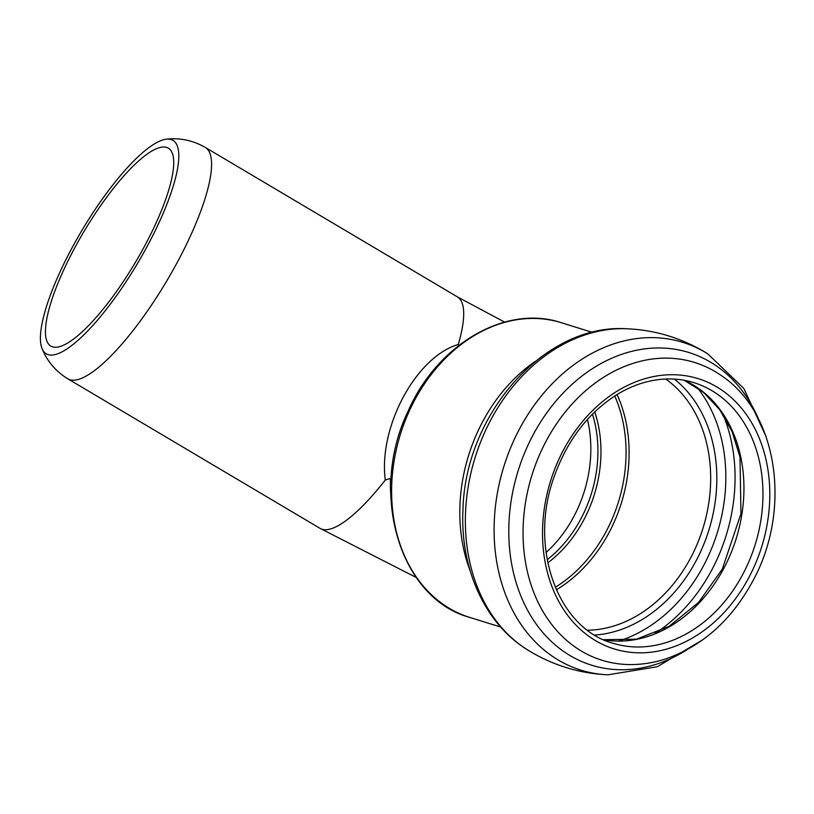 <?xml version="1.0" encoding="UTF-8"?>
<svg xmlns="http://www.w3.org/2000/svg" width="814" height="814" viewBox="0 0 814 814"><rect width="100%" height="100%" fill="white"/><g stroke="black" fill="none" stroke-linecap="round" stroke-linejoin="round"><path stroke-width="1.22" d="M72.212 247.548A124.125 32.336 -59.3 0 0 42.094 348.677A124.125 32.336 -59.3 0 0 137.403 263.624A124.125 32.336 -59.3 0 0 166.3 139.194A124.125 32.336 -59.3 0 0 72.212 247.548M391.127 478.245L385.287 480.036A134.575 35.063 120.7 0 1 320.095 528.388L416.219 577.472M504.609 322.1L457.366 296.866A134.575 35.063 120.7 0 1 458.272 344.485L458.933 345.36M458.272 344.485C416.158 356.705 378.296 426.984 385.287 480.036M144.241 246.744A115.089 29.986 120.7 0 1 50.895 346.133A115.089 29.986 120.7 0 1 83.801 231.848A115.089 29.986 120.7 0 1 168.284 148.138A115.089 29.986 120.7 0 1 144.241 246.744M166.3 139.194C179.904 137.617 192.867 140.344 205.199 147.365A134.575 35.063 120.7 0 1 166.717 281.003A134.575 35.063 120.7 0 1 67.928 378.886L320.095 528.388M592.46 414.133A115.089 89.916 -72.7 0 1 580.555 519.444A115.089 89.916 -72.7 0 1 547.181 559.757M547.781 562.881A116.443 90.985 107.3 0 0 583.394 520.675A116.443 90.985 107.3 0 0 594.729 411.904M614.733 396.011A134.381 104.996 -72.7 0 1 605.779 532.183A134.381 104.996 -72.7 0 1 555.24 587.311M546.052 552.553A115.089 89.916 107.3 0 0 573.463 517.246A115.089 89.916 107.3 0 0 587.443 419.434M390.415 478.978A134.575 105.148 107.3 0 0 390.751 494.261M748.422 578.347A141.524 110.572 -72.7 0 1 552.574 588.186A141.524 110.572 -72.7 0 1 667.449 374.837A141.524 110.572 -72.7 0 1 748.422 578.347M630.28 664.57A155.932 121.835 -72.7 0 1 531.939 475.162A155.932 121.835 -72.7 0 1 720.349 374.928C778.611 412.617 792.073 511.314 752.075 582.346C730.992 620.563 702.299 646.051 666.005 658.811C654.181 662.688 642.277 664.611 630.28 664.57M687.087 649.694A163.726 127.92 -72.7 0 1 518.783 590.588A163.726 127.92 -72.7 0 1 586.558 372.639A163.726 127.92 -72.7 0 1 758.699 419.403M702.635 639.896L657.295 666.737L607.987 674.806A171.622 134.086 -72.7 0 1 520.024 427.971A171.622 134.086 -72.7 0 1 707.793 353.856C683.078 338.492 656.196 330.128 627.126 328.775A171.622 134.086 -72.7 0 0 491.28 419.027A171.622 134.086 -72.7 0 0 527.37 649.755M470.187 570.868A154.304 120.553 -72.7 0 1 535.347 361.314M500.691 627.034L469.709 617.409A154.304 120.553 -72.7 0 1 400.407 434.269A154.304 120.553 -72.7 0 1 561.345 322.72L592.327 332.356M617.073 394.546A135.735 106.054 -72.7 0 1 608.618 533.404A135.735 106.054 -72.7 0 1 556.338 589.845M665.73 379.019A135.735 106.054 -72.7 0 1 690.18 558.77A135.735 106.054 -72.7 0 1 587.606 630.229M674.348 379.09A139.977 109.361 -72.7 0 1 695.695 561.558A139.977 109.361 -72.7 0 1 594.759 635.052M697.466 387.779A150.498 117.582 -72.7 0 1 703.113 566.534A150.498 117.582 -72.7 0 1 618.721 641.015M723.015 414.499A156.858 122.548 -72.7 0 1 711.385 570.716A156.858 122.548 -72.7 0 1 654.914 633.485M684.269 380.291A136.437 106.593 -72.7 0 1 723.341 569.261A136.437 106.593 -72.7 0 1 603.601 639.702M742.358 575.172A136.437 106.593 -72.7 0 1 612.881 643.213C557.509 628.337 528.154 547.049 554.293 476.332C567.297 440.242 588.064 413.074 616.605 394.831C627.37 388.186 638.43 383.618 649.806 381.094C665.079 377.777 679.782 378.296 693.904 382.651A136.437 106.593 -72.7 0 1 742.358 575.172M42.094 348.677C47.243 361.375 55.861 371.449 67.928 378.886M205.199 147.365L457.366 296.866M765.943 436.284L743.833 388.461L707.793 353.856M607.987 674.806C578.917 673.453 552.034 665.089 527.319 649.725C484.595 623.371 460.195 568.182 462.942 510.398C464.662 414.916 544.139 323.097 627.126 328.775M469.709 617.409C399.593 598.422 368.701 493.213 407.824 411.813C436.823 344.505 505.687 303.958 561.345 322.72M603.55 639.672L636.324 639.204L669.077 626.383L698.687 602.299L722.272 569.179L740.944 513.756L739.997 457.122L732.122 431.685L719.759 409.768L703.54 392.389L684.218 380.28"/></g></svg>
